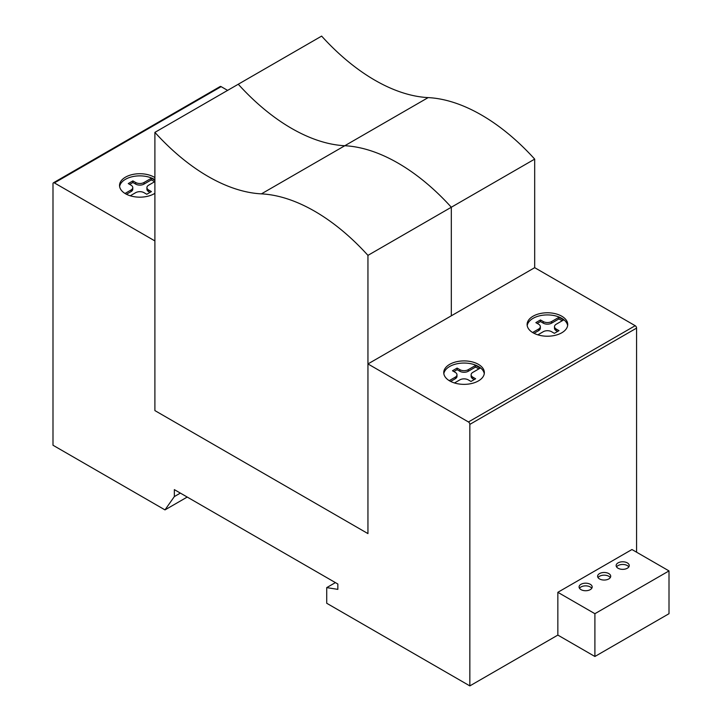 <?xml version="1.0" encoding="UTF-8"?>
<svg xmlns="http://www.w3.org/2000/svg" width="722" height="722" viewBox="0 0 722 722"><rect width="100%" height="100%" fill="white"/><g stroke="black" fill="none" stroke-linecap="round" stroke-linejoin="round"><path stroke-width="1.08" d="M451.313 315.803L451.313 207.241A181.439 104.753 -120 0 0 344.791 145.736A181.439 104.753 60 0 1 238.26 84.23A181.439 104.753 -120 0 0 344.791 145.736A181.439 104.753 60 0 1 451.313 207.241L534.686 159.111A181.439 104.753 -120 0 0 428.155 97.605A181.439 104.753 60 0 1 321.633 36.1L154.896 132.37A181.439 104.753 -120 0 0 261.418 193.866A181.439 104.753 60 0 1 367.949 255.371L451.313 207.241L451.313 315.803M367.949 255.371L367.949 533.603L154.896 410.592L154.896 132.37M591.76 588.295A6.552 3.781 0 0 0 581.002 586.959A6.552 3.781 0 0 0 579.504 588.295M581.002 584.288A6.552 3.781 180 0 1 590.262 584.288A6.552 3.781 180 0 1 592.184 586.959A6.552 3.781 180 0 1 590.262 589.63A6.552 3.781 180 0 1 583.132 590.452A6.552 3.781 180 0 1 579.08 586.959A6.552 3.781 180 0 1 581.002 584.288M610.289 577.6A6.552 3.781 0 0 0 608.79 576.264A6.552 3.781 0 0 0 598.033 577.6M599.531 578.936A6.552 3.781 180 0 1 597.608 576.264A6.552 3.781 180 0 1 599.531 573.593A6.552 3.781 180 0 1 608.79 573.593A6.552 3.781 180 0 1 610.713 576.264A6.552 3.781 180 0 1 606.67 579.757A6.552 3.781 180 0 1 599.531 578.936M628.817 566.905A6.552 3.781 0 0 0 618.059 565.57A6.552 3.781 0 0 0 616.561 566.905M618.059 562.889A6.552 3.781 180 0 1 627.319 562.889A6.552 3.781 180 0 1 629.241 565.57A6.552 3.781 180 0 1 627.319 568.241A6.552 3.781 180 0 1 620.18 569.062A6.552 3.781 180 0 1 616.137 565.57A6.552 3.781 180 0 1 618.059 562.889M557.844 592.311L631.949 549.523L669.005 570.912L594.901 613.7L557.844 592.311L557.844 635.089L594.901 656.488L594.901 613.7M594.901 656.488L669.005 613.7L669.005 570.912M567.645 325.568A20.306 11.723 0 0 0 561.779 318.348A20.306 11.723 0 0 0 533.062 318.348A20.306 11.723 0 0 0 527.204 325.568M533.062 332.788A20.306 11.723 180 0 1 527.114 324.494A20.306 11.723 180 0 1 533.062 316.209A20.306 11.723 180 0 1 561.779 316.209A20.306 11.723 180 0 1 567.727 324.494A20.306 11.723 180 0 1 555.191 335.324A20.306 11.723 180 0 1 533.062 332.788M484.272 373.698A20.306 11.723 0 0 0 478.406 366.478A20.306 11.723 0 0 0 449.698 366.478A20.306 11.723 0 0 0 443.831 373.698M449.698 380.918A20.306 11.723 180 0 1 443.75 372.633A20.306 11.723 180 0 1 449.698 364.339A20.306 11.723 180 0 1 478.406 364.339A20.306 11.723 180 0 1 484.354 372.633A20.306 11.723 180 0 1 471.818 383.463A20.306 11.723 180 0 1 449.698 380.918M154.896 179.715A20.306 11.723 0 0 0 154.201 179.3A20.306 11.723 0 0 0 125.484 179.3A20.306 11.723 0 0 0 119.617 186.52M154.896 193.315A20.306 11.723 180 0 1 125.484 193.74A20.306 11.723 180 0 1 119.536 185.446A20.306 11.723 180 0 1 125.484 177.161A20.306 11.723 180 0 1 154.201 177.161A20.306 11.723 180 0 1 154.896 177.576M154.896 180.292A19.647 11.344 0 0 0 151.223 178.343L144.012 182.504A5.893 3.402 180 0 1 135.673 182.504L132.893 180.906L128.263 183.578L131.043 185.184A5.893 3.402 180 0 1 132.767 187.585A5.893 3.402 180 0 1 131.043 189.994L125.023 193.469M130.267 195.788L135.673 192.666A5.893 3.402 180 0 1 144.012 192.666L146.792 194.272L151.421 191.601L148.642 189.994A5.893 3.402 180 0 1 146.918 187.585A5.893 3.402 180 0 1 148.642 185.184L154.896 181.574M154.634 181.718A19.647 11.344 0 0 0 151.223 179.949L144.012 184.11A5.893 3.402 180 0 1 135.673 184.11L132.893 182.504L129.653 184.381M132.893 180.906L132.893 182.504M132.767 187.585L132.767 189.191A5.893 3.402 180 0 1 131.043 191.601L126.44 194.254M150.032 192.404L148.642 191.601A5.893 3.402 180 0 1 146.918 189.191L146.918 187.585M151.223 178.343L151.223 179.949M454.481 382.967L459.887 379.853A5.893 3.402 180 0 1 468.217 379.853L470.997 381.451L475.627 378.779L472.856 377.173A5.893 3.402 180 0 1 471.123 374.772A5.893 3.402 180 0 1 472.856 372.362L480.067 368.193A19.647 11.344 0 0 0 475.437 365.522L468.217 369.691A5.893 3.402 180 0 1 459.887 369.691L457.107 368.085L452.468 370.756L455.248 372.362A5.893 3.402 180 0 1 456.981 374.772A5.893 3.402 180 0 1 455.248 377.173L449.237 380.647M457.107 368.085L457.107 369.691L453.858 371.559M478.839 368.906A19.647 11.344 0 0 0 475.437 367.128L468.217 371.288A5.893 3.402 180 0 1 459.887 371.288L457.107 369.691M456.981 374.772L456.981 376.37A5.893 3.402 180 0 1 455.248 378.779L450.645 381.433M474.237 379.582L472.856 378.779A5.893 3.402 180 0 1 471.123 376.37L471.123 374.772M475.437 365.522L475.437 367.128M367.949 363.942L468.452 421.964A1.967 1.137 60 0 1 469.841 424.383L469.841 685.9L326.723 603.267L326.723 587.618L337.842 589.369L337.842 584.017L174.345 489.624L174.345 496.574L164.986 509.894L52.995 445.239L52.995 183.704A1.967 1.137 60 0 1 53.401 182.81A1.967 1.137 60 0 1 54.385 182.91L154.896 240.931L154.896 410.592L367.949 533.603L367.949 363.942L534.686 267.672L534.686 159.111M227.61 90.385L221.131 86.64A1.967 1.137 -120 0 0 220.138 86.541L53.401 182.81M537.854 334.837L543.251 331.714A5.893 3.402 180 0 1 551.59 331.714L554.37 333.32L558.999 330.649L556.22 329.042A5.893 3.402 180 0 1 554.496 326.633A5.893 3.402 180 0 1 556.22 324.232L563.44 320.063A19.647 11.344 0 0 0 558.81 317.391L551.59 321.552A5.893 3.402 180 0 1 543.251 321.552L540.471 319.954L535.841 322.626L538.621 324.232A5.893 3.402 180 0 1 540.345 326.633A5.893 3.402 180 0 1 538.621 329.042L532.61 332.517M540.471 319.954L540.471 321.552L537.231 323.429M562.212 320.767A19.647 11.344 0 0 0 558.81 318.998L551.59 323.158A5.893 3.402 180 0 1 543.251 323.158L540.471 321.552M540.345 326.633L540.345 328.239A5.893 3.402 180 0 1 538.621 330.649L534.018 333.302M557.61 331.452L556.22 330.649A5.893 3.402 180 0 1 554.496 328.239L554.496 326.633M558.81 317.391L558.81 318.998M164.986 509.894L187.215 497.061M174.345 496.574L180.365 493.099M326.723 587.618L335.405 582.609M469.841 685.9L557.844 635.089M636.578 552.195L636.578 328.113A1.967 1.137 -120 0 0 635.189 325.703L534.686 267.672M261.418 193.866L428.155 97.605M135.673 182.504L135.673 184.11M144.012 182.504L144.012 184.11M131.043 189.994L131.043 191.601M148.642 189.994L148.642 191.601M459.887 369.691L459.887 371.288M455.248 377.173L455.248 378.779M472.856 377.173L472.856 378.779M468.217 369.691L468.217 371.288M54.385 182.91L221.131 86.64M543.251 321.552L543.251 323.158M538.621 329.042L538.621 330.649M556.22 329.042L556.22 330.649M551.59 321.552L551.59 323.158M469.841 424.383L636.578 328.113M468.452 421.964L635.189 325.703"/></g></svg>
